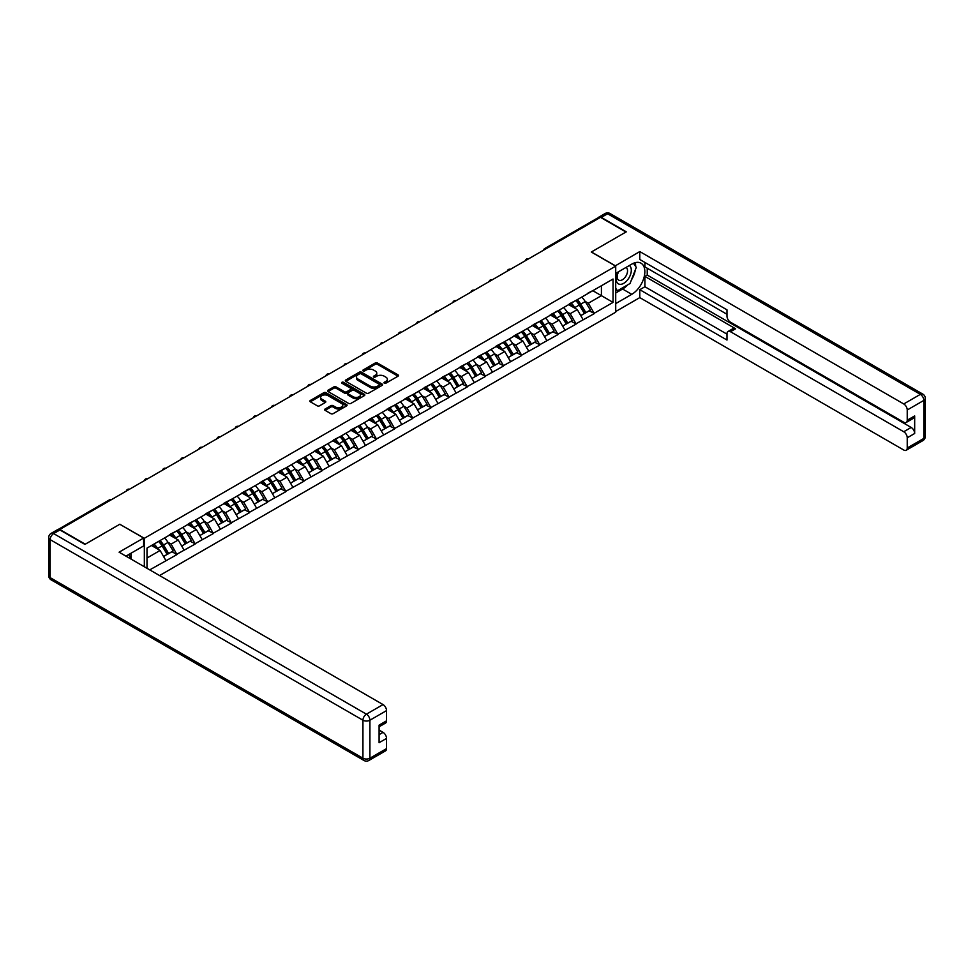 <?xml version="1.0" encoding="UTF-8"?>
<svg xmlns="http://www.w3.org/2000/svg" width="974" height="974" viewBox="0 0 974 974"><rect width="100%" height="100%" fill="white"/><g stroke="black" fill="none" stroke-linecap="round" stroke-linejoin="round"><path stroke-width="1.46" d="M384.304 383.196A1.132 0.657 0 0 0 385.899 383.196L398.025 376.195A1.619 0.937 0 0 0 398.5 375.538A1.619 0.937 0 0 0 398.025 374.88L377.486 363.022A1.619 0.937 0 0 0 375.197 363.022L363.071 370.023A1.132 0.657 0 0 0 364.666 370.948L366.236 370.035A5.162 2.983 0 0 1 373.541 370.035L375.258 371.021A5.162 2.983 0 0 1 376.768 373.139A5.162 2.983 0 0 1 375.258 375.246L373.687 376.147A1.132 0.657 0 0 0 375.282 377.072L376.853 376.159A5.162 2.983 0 0 1 384.158 376.159L385.874 377.157A5.162 2.983 0 0 1 387.384 379.263A5.162 2.983 0 0 1 385.874 381.37L384.304 382.271A1.132 0.657 0 0 0 384.304 383.196L384.304 382.271M325.097 409.019A1.619 0.937 0 0 0 324.622 409.677A1.619 0.937 0 0 0 325.097 410.334L330.856 413.658A1.619 0.937 0 0 0 333.145 413.658L346.61 405.878A1.619 0.937 0 0 0 347.085 405.221A1.619 0.937 0 0 0 346.61 404.563L326.059 392.705A1.619 0.937 0 0 0 323.782 392.705L310.316 400.484A1.619 0.937 0 0 0 309.842 401.142A1.619 0.937 0 0 0 310.316 401.799L317.281 405.817A1.619 0.937 0 0 0 319.557 405.817L325.328 402.493A1.619 0.937 0 0 0 325.791 401.836A1.619 0.937 0 0 0 325.328 401.166L321.87 399.182A4.322 2.496 0 0 1 320.604 397.416A4.322 2.496 0 0 1 323.271 395.115A4.322 2.496 0 0 1 327.97 395.651L341.497 403.467A4.322 2.496 0 0 1 342.763 405.221A4.322 2.496 0 0 1 340.096 407.522A4.322 2.496 0 0 1 335.397 406.986L333.145 405.683A1.619 0.937 0 0 0 330.856 405.683L325.097 409.019L325.097 410.334M119.912 524.195L85.262 544.198L59.791 529.491L600.483 217.324L625.953 232.031L591.303 252.035L615.714 266.133L144.335 538.293L119.912 524.329M366.358 393.167A1.619 0.937 0 0 0 368.635 393.167L382.1 385.387A1.619 0.937 0 0 0 382.575 384.73A1.619 0.937 0 0 0 382.1 384.073L361.561 372.214A1.619 0.937 0 0 0 359.272 372.214L345.807 379.982A1.619 0.937 0 0 0 345.332 380.651A1.619 0.937 0 0 0 345.807 381.309L366.358 393.167M342.324 383.439A1.132 0.657 0 0 1 343.469 383.598L364.337 395.651L350.883 403.406A1.619 0.937 0 0 1 348.607 403.406L328.068 391.548L333.826 388.249L333.826 386.909L328.068 390.233A1.619 0.937 0 0 0 327.593 390.891A1.619 0.937 0 0 0 328.068 391.548L328.068 390.233M333.826 388.249A1.619 0.937 0 0 1 336.103 388.249L336.103 386.909A1.619 0.937 0 0 0 333.826 386.909M336.103 386.909L344.443 391.718A1.619 0.937 0 0 0 346.72 391.718L350.543 389.503A1.619 0.937 0 0 0 351.017 388.845A1.619 0.937 0 0 0 350.543 388.188L341.874 383.184A1.132 0.657 0 0 1 343.469 382.258L364.361 394.324A1.619 0.937 0 0 1 364.824 394.981A1.619 0.937 0 0 1 364.361 395.639L364.361 394.324M144.335 566.758L144.335 538.293M159.566 575.549L615.714 312.191L615.714 266.133M158.592 541.398A11.018 6.355 -120 0 1 162.366 545.805L167.504 554.291L171.984 551.698L176.951 554.571L171.132 544.101L167.905 542.238M176.951 554.571L149.74 569.875M147.001 568.292L147.001 548.094L613.048 279.027L613.048 302.39L594.152 313.299L588.333 303.231L585.118 301.368M575.804 300.528A11.018 6.355 -120 0 1 579.567 304.935L584.704 313.421L589.185 310.828L594.152 313.299M594.152 313.701L576.011 323.77L570.192 313.701L566.978 311.838M557.664 310.998A11.018 6.355 -120 0 1 561.438 315.406L566.564 323.892L571.044 321.298L576.011 323.77M576.011 324.172L557.871 334.24L552.063 324.172L548.837 322.309M539.523 321.469A11.018 6.355 -120 0 1 543.297 325.888L548.423 334.362L552.903 331.781L557.871 334.24M557.871 334.642L539.73 344.711L533.922 334.642L530.696 332.779M521.382 331.939A11.018 6.355 -120 0 1 525.156 336.359L530.294 344.833L534.763 342.251L539.73 344.711M539.73 345.113L521.589 355.181L515.782 345.113L512.555 343.262M503.241 342.422A11.018 6.355 -120 0 1 507.016 346.829L512.154 355.303L516.622 352.722L521.589 355.181M521.589 355.583L503.448 365.664L497.641 355.583L494.415 353.732M485.101 352.892A11.018 6.355 -120 0 1 488.875 357.3L494.013 365.774L498.481 363.192L503.448 365.664M503.448 366.066L485.32 376.134L479.5 366.066L476.274 364.203M466.96 363.363A11.018 6.355 -120 0 1 470.734 367.77L475.872 376.256L480.352 373.663L485.32 376.134M485.32 376.536L467.179 386.605L461.359 376.536L458.145 374.673M448.819 373.833A11.018 6.355 -120 0 1 452.593 378.241L457.731 386.727L462.212 384.133L467.179 386.605M467.179 387.007L449.038 397.075L443.219 387.007L440.005 385.144M430.691 384.304A11.018 6.355 -120 0 1 434.453 388.723L439.591 397.197L444.071 394.616L449.038 397.075M449.038 397.477L430.898 407.546L425.078 397.477L421.864 395.614M412.55 394.787A11.018 6.355 -120 0 1 416.312 399.194L421.45 407.668L425.93 405.087L430.898 407.546M430.898 407.948L412.757 418.016L406.937 407.948L403.723 406.097M394.409 405.257A11.018 6.355 -120 0 1 398.183 409.664L403.309 418.138L407.789 415.557L412.757 418.016M412.757 418.43L394.616 428.499L388.809 418.43L385.582 416.568M376.268 415.728A11.018 6.355 -120 0 1 380.043 420.135L385.168 428.609L389.649 426.028L394.616 428.499M394.616 428.901L376.475 438.97L370.668 428.901L367.442 427.038M358.128 426.198A11.018 6.355 -120 0 1 361.902 430.605L367.04 439.091L371.508 436.498L376.475 438.97M376.475 439.371L358.335 449.44L352.527 439.371L349.301 437.509M339.987 436.669A11.018 6.355 -120 0 1 343.761 441.076L348.899 449.562L353.367 446.981L358.335 449.44M358.335 449.842L340.194 459.911L334.386 449.842L331.16 447.979M321.846 447.139A11.018 6.355 -120 0 1 325.62 451.559L330.758 460.032L335.239 457.451L340.194 459.911M340.194 460.312L322.065 470.381L316.246 460.312L313.031 458.45M303.705 457.622A11.018 6.355 -120 0 1 307.48 462.029L312.617 470.503L317.098 467.922L322.065 470.381M322.065 470.783L303.925 480.852L298.105 470.783L294.891 468.932M285.577 468.092A11.018 6.355 -120 0 1 289.339 472.5L294.477 480.973L298.957 478.392L303.925 480.852M303.925 481.266L285.784 491.334L279.964 481.266L276.75 479.403M267.436 478.563A11.018 6.355 -120 0 1 271.198 482.97L276.336 491.456L280.816 488.863L285.784 491.334M285.784 491.736L267.643 501.805L261.823 491.736L258.609 489.873M249.295 489.033A11.018 6.355 -120 0 1 253.07 493.441L258.195 501.927L262.676 499.333L267.643 501.805M267.643 502.207L249.502 512.275L243.695 502.207L240.468 500.344M231.155 499.504A11.018 6.355 -120 0 1 234.929 503.923L240.054 512.397L244.535 509.816L249.502 512.275M249.502 512.677L231.362 522.746L225.554 512.677L222.328 510.814M213.014 509.974A11.018 6.355 -120 0 1 216.788 514.394L221.926 522.868L226.394 520.286L231.362 522.746M231.362 523.148L213.221 533.216L207.413 523.148L204.187 521.297M194.873 520.457A11.018 6.355 -120 0 1 198.647 524.864L203.785 533.338L208.253 530.757L213.221 533.216M213.221 533.618L195.08 543.699L189.273 533.618L186.046 531.767M176.732 530.927A11.018 6.355 -120 0 1 180.507 535.335L185.644 543.809L190.113 541.227L195.08 543.699M195.08 544.101L176.951 554.169M170.779 533.959L176.951 530.806M171.132 544.101L178.23 539.998L169.269 534.836M184.037 550.067L178.23 539.998M188.919 523.488L195.08 520.335M189.273 533.618L196.358 529.527L187.41 524.365M202.178 539.596L196.358 529.527M207.06 513.018L213.221 509.852M207.413 523.148L214.499 519.057L205.551 513.882M220.319 529.125L214.499 519.057M225.201 502.535L231.362 499.382M225.554 512.677L232.64 508.586L223.691 503.412M238.46 518.655L232.64 508.586M243.342 492.065L249.502 488.911M243.695 502.207L250.781 498.116L241.832 492.941M256.6 508.184L250.781 498.116M261.482 481.594L267.643 478.441M261.823 491.736L268.921 487.633L259.973 482.471M274.741 497.702L268.921 487.633M279.623 471.124L285.784 467.97M279.964 481.266L287.062 477.163L278.101 472M292.87 487.231L287.062 477.163M297.764 460.653L303.925 457.5M298.105 470.783L305.203 466.692L296.242 461.518M311.01 476.761L305.203 466.692M315.893 450.183L322.065 447.017M316.246 460.312L323.344 456.222L314.383 451.047M329.151 466.29L323.344 456.222M334.033 439.7L340.194 436.547M334.386 449.842L341.484 445.751L332.524 440.577M347.292 455.82L341.484 445.751M352.174 429.23L358.335 426.076M352.527 439.371L359.613 435.281L350.664 430.106M365.433 445.349L359.613 435.281M370.315 418.759L376.475 415.606M370.668 428.901L377.754 424.798L368.805 419.636M383.573 434.867L377.754 424.798M388.456 408.289L394.616 405.135M388.809 418.43L395.894 414.327L386.946 409.165M401.714 424.396L395.894 414.327M406.596 397.818L412.757 394.665M406.937 407.948L414.035 403.857L405.087 398.683M419.855 413.926L414.035 403.857M424.737 387.348L430.898 384.182M425.078 397.477L432.176 393.386L423.227 388.212M437.983 403.455L432.176 393.386M442.878 376.865L449.038 373.712M443.219 387.007L450.317 382.916L441.356 377.742M456.124 392.985L450.317 382.916M461.006 366.394L467.179 363.241M461.359 376.536L468.457 372.433L459.497 367.271M474.265 382.514L468.457 372.433M479.147 355.924L485.32 352.771M479.5 366.066L486.598 361.963L477.637 356.801M492.406 372.031L486.598 361.963M497.288 345.453L503.448 342.3M497.641 355.583L504.727 351.492L495.778 346.33M510.546 361.561L504.727 351.492M515.429 334.983L521.589 331.83M515.782 345.113L522.868 341.022L513.919 335.847M528.687 351.09L522.868 341.022M533.569 324.5L539.73 321.347M533.922 334.642L541.008 330.551L532.06 325.377M546.828 340.62L541.008 330.551M551.71 314.03L557.871 310.876M552.063 324.172L559.149 320.081L550.2 314.906M564.969 330.149L559.149 320.081M569.851 303.559L576.011 300.406M570.192 313.701L577.29 309.598L568.341 304.436M583.109 319.679L577.29 309.598M598.742 218.334L546.073 248.747M545.33 249.174A2.472 1.424 120 0 1 545.951 248.674A2.472 1.424 60 0 0 544.722 248.553L597.391 218.152A2.472 1.424 60 0 1 598.633 218.273M587.992 293.089L594.152 289.935M588.333 303.231L601.421 295.67L601.421 285.735L613.048 279.027M592.813 290.702L613.048 302.39M147.001 558.029L160.089 550.468L151.481 545.501M165.897 560.549L160.089 550.468M384.754 383.354L385.874 382.709A5.162 2.983 0 0 0 387.384 380.603L387.384 379.263M376.768 373.139L376.768 374.479A5.162 2.983 0 0 1 375.258 376.585L374.138 377.23M398.025 374.88L398.025 376.195L377.486 364.361A1.619 0.937 0 0 0 375.197 364.361L363.521 371.106M382.1 384.073L382.1 385.387L361.561 373.553A1.619 0.937 0 0 0 359.272 373.553L345.831 381.321L345.807 379.982M379.251 385.193A1.132 0.657 0 0 0 379.251 384.267L361.22 373.858A1.132 0.657 0 0 0 359.625 373.858L357.969 374.82A5.162 2.983 0 0 0 356.447 376.926A5.162 2.983 0 0 0 357.969 379.032L370.29 386.142A5.162 2.983 0 0 0 377.595 386.142L379.251 385.193L379.251 386.532A1.132 0.657 0 0 0 379.58 386.069L379.58 384.73M356.447 376.926L356.447 378.265A5.162 2.983 0 0 0 357.969 380.371L357.969 379.032M379.251 386.532L377.595 387.494A5.162 2.983 0 0 1 370.29 387.494L357.969 380.371M336.103 388.249L344.443 393.058A1.619 0.937 0 0 0 346.72 393.058L350.543 390.854A1.619 0.937 0 0 0 351.017 390.197L351.017 388.845M353.087 396.71A4.322 2.496 0 0 0 357.787 397.246A4.322 2.496 0 0 0 360.453 394.945A4.322 2.496 0 0 0 359.187 393.179L354.426 390.428A1.619 0.937 0 0 0 352.15 390.428L348.315 392.644A1.619 0.937 0 0 0 347.852 393.301A1.619 0.937 0 0 0 348.315 393.959L353.087 396.71L353.087 398.049A4.322 2.496 0 0 0 357.787 398.585A4.322 2.496 0 0 0 360.453 396.284L360.453 394.945M347.852 393.301L347.852 394.64A1.619 0.937 0 0 0 348.315 395.298L348.315 393.959M353.087 398.049L348.315 395.298M342.763 405.221L342.763 406.572A4.322 2.496 0 0 1 340.096 408.873A4.322 2.496 0 0 1 335.397 408.325L333.145 407.022A1.619 0.937 0 0 0 330.856 407.022L325.121 410.346M320.604 397.416L320.604 398.756A4.322 2.496 0 0 0 321.87 400.521L321.87 399.182M325.328 401.166L325.328 402.493L321.87 400.521M346.586 405.89L326.059 394.044A1.619 0.937 0 0 0 323.782 394.044L310.341 401.812M581.697 297.119A13.49 7.78 60 0 1 585.24 301.563L580.76 304.144A13.49 7.78 -120 0 0 577.229 299.7M580.76 304.144L585.898 312.63L590.366 310.036L585.24 301.563M584.704 313.421L585.898 312.63M589.185 310.828L590.366 310.036M569.522 303.754A11.018 6.355 60 0 1 572.554 306.871M571.239 303.158A13.49 7.78 60 0 1 574.77 307.601L575.281 308.441M580.796 315.673L584.388 313.494L579.25 305.02A13.49 7.78 -120 0 0 575.719 300.576M584.388 313.494L580.748 315.6M563.569 307.589A13.49 7.78 60 0 1 567.099 312.033L562.619 314.626A13.49 7.78 -120 0 0 559.088 310.182M562.619 314.626L567.757 323.1L572.237 320.519L567.099 312.033M566.564 323.892L567.757 323.1M571.044 321.298L572.237 320.519M551.381 314.225A11.018 6.355 60 0 1 554.413 317.341M553.098 313.64A13.49 7.78 60 0 1 556.629 318.072L557.14 318.912M562.655 326.144L566.247 323.977L561.109 315.491A13.49 7.78 -120 0 0 557.578 311.047M566.247 323.977L562.607 326.071M545.428 318.06A13.49 7.78 60 0 1 548.959 322.504L544.478 325.097A13.49 7.78 -120 0 0 540.947 320.653M544.478 325.097L549.616 333.571L554.096 330.99L548.959 322.504M548.423 334.362L549.616 333.571M552.903 331.781L554.096 330.99M533.241 324.695A11.018 6.355 60 0 1 536.272 327.812M534.957 324.111A13.49 7.78 60 0 1 538.488 328.555L538.999 329.382M544.515 336.614L548.106 334.447L542.968 325.961A13.49 7.78 -120 0 0 539.438 321.517M548.106 334.447L544.466 336.541M527.287 328.542A13.49 7.78 60 0 1 530.818 332.986L526.337 335.567A13.49 7.78 -120 0 0 522.807 331.123M526.337 335.567L531.475 344.041L535.956 341.46L530.818 332.986M530.294 344.833L531.475 344.041M534.763 342.251L535.956 341.46M515.1 335.166A11.018 6.355 60 0 1 518.131 338.282M516.817 334.581A13.49 7.78 60 0 1 520.347 339.025L520.859 339.865M526.374 347.097L529.966 344.918L524.828 336.444A13.49 7.78 -120 0 0 521.297 332M529.966 344.918L526.337 347.012M509.146 339.013A13.49 7.78 60 0 1 512.677 343.457L508.197 346.038A13.49 7.78 -120 0 0 504.666 341.594M508.197 346.038L513.335 354.512L517.815 351.931L512.677 343.457M512.154 355.303L513.335 354.512M516.622 352.722L517.815 351.931M496.959 345.648A11.018 6.355 60 0 1 500.003 348.765M498.676 345.052A13.49 7.78 60 0 1 502.219 349.496L502.718 350.336M508.233 357.568L511.825 355.388L506.687 346.914A13.49 7.78 -120 0 0 503.156 342.471M511.825 355.388L508.197 357.482M491.006 349.483A13.49 7.78 60 0 1 494.536 353.927L490.068 356.508A13.49 7.78 -120 0 0 486.525 352.064M490.068 356.508L495.194 364.994L499.674 362.401L494.536 353.927M494.013 365.774L495.194 364.994M498.481 363.192L499.674 362.401M478.818 356.119A11.018 6.355 60 0 1 481.862 359.236M480.535 355.522A13.49 7.78 60 0 1 484.078 359.966L484.577 360.806M490.092 368.038L493.684 365.859L488.546 357.385A13.49 7.78 -120 0 0 485.015 352.941M493.684 365.859L490.056 367.965M618.125 271.99A10.69 6.173 120 0 0 619.963 284.335A10.69 6.173 120 0 0 629.618 276.689A10.69 6.173 120 0 0 629.362 265.512M618.734 271.649A7.317 4.225 120 0 0 618.709 280.135A7.317 4.225 120 0 0 619.781 280.463A7.317 4.225 120 0 0 626.477 275.07A7.317 4.225 120 0 0 626.026 267.46A7.317 4.225 120 0 0 626.002 267.448M633.441 263.284L636.302 267.351L630.02 283.519L617.467 290.776L615.714 288.292M615.714 289.765L617.467 290.776M128.726 554.547L131.417 559.295M615.251 265.865L639.784 251.572L903.738 403.954L920.369 394.36L607.581 213.769L601.299 217.397L626.306 231.824L591.413 251.974L615.251 265.732M615.714 273.39L631.761 264.124A18.494 10.677 120 0 1 641.014 263.199A18.494 10.677 120 0 1 643.851 278.028A18.494 10.677 120 0 1 631.761 294.331L615.714 303.596M615.714 311.522L639.784 297.618L639.784 289.704L726.994 340.048L726.994 333.741A4.931 2.849 -120 0 1 728.016 331.477A4.931 2.849 -120 0 1 730.488 331.72L903.738 431.75L911.177 427.452A4.931 2.849 60 0 1 914.671 433.491L914.671 415.91A4.931 2.849 60 0 1 913.649 418.163L906.21 422.46A4.931 2.849 -120 0 0 907.232 420.208L907.232 409.993A4.931 2.849 -120 0 0 903.738 403.954M647.235 268.215L647.235 275.058L644.91 276.409L644.91 286.746L639.784 289.704M644.91 262.444L644.91 266.876L726.994 314.273M906.21 422.46A4.931 2.849 -120 0 1 903.738 422.217L730.488 322.187A4.931 2.849 -120 0 1 726.994 316.148L726.994 309.842L639.784 259.486L639.784 251.572M639.784 297.618L903.738 450.012A4.931 2.849 -120 0 0 906.21 450.256A4.931 2.849 -120 0 0 907.232 447.991L907.232 437.789A4.931 2.849 -120 0 0 903.738 431.75M601.299 217.397A4.931 2.849 -120 0 0 598.84 217.153A4.931 2.849 -120 0 0 598.06 218.054M644.91 276.409L735.601 328.774L730.488 331.72M647.235 275.058L911.177 427.452M644.91 286.746L726.994 334.143M728.016 331.477L733.13 328.53A4.931 2.849 60 0 1 735.601 328.774M615.714 292.991L622.581 289.022A18.494 10.677 120 0 0 627.706 284.858M631.383 280.013A18.494 10.677 120 0 0 635.365 269.749M635.657 266.438A18.494 10.677 120 0 0 635.206 262.663M615.714 290.836L616.652 290.301M59.913 529.966L53.631 533.594A4.931 2.849 -120 0 0 51.172 533.35L57.442 529.722A4.931 2.849 60 0 1 59.913 529.966L84.908 544.393L119.79 524.255L143.628 538.025L143.628 545.939L127.119 555.472A18.494 10.677 120 0 0 126.011 556.178M143.628 538.025L119.096 552.185L383.05 704.579A4.931 2.849 60 0 1 386.532 710.618L386.532 720.821A4.931 2.849 60 0 1 385.509 723.085L379.093 726.787M130.954 557.712L130.954 553.256M379.093 734.652L383.05 732.363A4.931 2.849 60 0 1 386.532 738.414L386.532 748.616A4.931 2.849 60 0 1 385.509 750.869L368.89 760.475A4.931 2.849 -120 0 0 369.913 758.21L386.532 748.616M386.532 720.821L379.093 725.119L379.093 742.712L386.532 738.414M383.05 732.363L379.093 730.086M472.865 359.954A13.49 7.78 60 0 1 476.396 364.398L471.927 366.979A13.49 7.78 -120 0 0 468.384 362.535M471.927 366.979L477.053 375.465L481.533 372.872L476.396 364.398M475.872 376.256L477.053 375.465M480.352 373.663L481.533 372.872M460.678 366.589A11.018 6.355 60 0 1 463.721 369.706M462.407 365.993A13.49 7.78 60 0 1 465.937 370.437L466.436 371.277M471.964 378.509L475.543 376.329L470.418 367.855A13.49 7.78 -120 0 0 466.875 363.412M475.543 376.329L471.915 378.436M454.724 370.424A13.49 7.78 60 0 1 458.255 374.868L453.787 377.462A13.49 7.78 -120 0 0 450.256 373.018M453.787 377.462L458.924 385.935L463.393 383.354L458.255 374.868M457.731 386.727L458.924 385.935M462.212 384.133L463.393 383.354M442.537 377.06A11.018 6.355 60 0 1 445.581 380.177M444.266 376.475A13.49 7.78 60 0 1 447.797 380.919L448.308 381.747M453.823 388.979L457.403 386.812L452.277 378.326A13.49 7.78 -120 0 0 448.734 373.882M457.403 386.812L453.774 388.906M436.583 380.895A13.49 7.78 60 0 1 440.126 385.339L435.646 387.932A13.49 7.78 -120 0 0 432.115 383.488M435.646 387.932L440.784 396.406L445.252 393.825L440.126 385.339M439.591 397.197L440.784 396.406M444.071 394.616L445.252 393.825M424.396 387.53A11.018 6.355 60 0 1 427.44 390.647M426.125 386.946A13.49 7.78 60 0 1 429.656 391.39L430.167 392.218M435.682 399.45L439.274 397.282L434.136 388.796A13.49 7.78 -120 0 0 430.605 384.353M439.274 397.282L435.634 399.377M418.443 391.378A13.49 7.78 60 0 1 421.986 395.821L417.505 398.403A13.49 7.78 -120 0 0 413.974 393.959M417.505 398.403L422.643 406.876L427.111 404.295L421.986 395.821M421.45 407.668L422.643 406.876M425.93 405.087L427.111 404.295M406.268 398.001A11.018 6.355 60 0 1 409.299 401.118M407.984 397.416A13.49 7.78 60 0 1 411.515 401.86L412.026 402.7M417.542 409.932L421.133 407.753L415.995 399.279A13.49 7.78 -120 0 0 412.465 394.835M421.133 407.753L417.493 409.847M400.314 401.848A13.49 7.78 60 0 1 403.845 406.292L399.364 408.873A13.49 7.78 -120 0 0 395.834 404.429M399.364 408.873L404.502 417.347L408.983 414.766L403.845 406.292M403.309 418.138L404.502 417.347M407.789 415.557L408.983 414.766M388.127 408.483A11.018 6.355 60 0 1 391.158 411.6M389.844 407.887A13.49 7.78 60 0 1 393.374 412.331L393.886 413.171M399.401 420.403L402.993 418.223L397.855 409.75A13.49 7.78 -120 0 0 394.324 405.306M402.993 418.223L399.352 420.318M382.173 412.319A13.49 7.78 60 0 1 385.704 416.762L381.224 419.344A13.49 7.78 -120 0 0 377.693 414.9M381.224 419.344L386.361 427.829L390.842 425.236L385.704 416.762M385.168 428.609L386.361 427.829M389.649 426.028L390.842 425.236M369.986 418.954A11.018 6.355 60 0 1 373.018 422.071M371.703 418.357A13.49 7.78 60 0 1 375.233 422.801L375.745 423.641M381.26 430.873L384.852 428.694L379.714 420.22A13.49 7.78 -120 0 0 376.183 415.776M384.852 428.694L381.211 430.8M364.033 422.789A13.49 7.78 60 0 1 367.563 427.233L363.083 429.814A13.49 7.78 -120 0 0 359.552 425.37M363.083 429.814L368.221 438.3L372.701 435.719L367.563 427.233M367.04 439.091L368.221 438.3M371.508 436.498L372.701 435.719M351.845 429.424A11.018 6.355 60 0 1 354.889 432.541M353.562 428.828A13.49 7.78 60 0 1 357.105 433.272L357.604 434.112M363.119 441.344L366.711 439.164L361.573 430.691A13.49 7.78 -120 0 0 358.042 426.247M366.711 439.164L363.083 441.271M345.892 433.26A13.49 7.78 60 0 1 349.423 437.703L344.954 440.297A13.49 7.78 -120 0 0 341.411 435.853M344.954 440.297L350.08 448.771L354.56 446.189L349.423 437.703M348.899 449.562L350.08 448.771M353.367 446.981L354.56 446.189M333.705 439.895A11.018 6.355 60 0 1 336.748 443.012M335.421 439.311A13.49 7.78 60 0 1 338.964 443.754L339.463 444.582M344.979 451.814L348.57 449.647L343.432 441.161A13.49 7.78 -120 0 0 339.902 436.717M348.57 449.647L344.942 451.741M327.751 443.742A13.49 7.78 60 0 1 331.282 448.186L326.814 450.767A13.49 7.78 -120 0 0 323.271 446.323M326.814 450.767L331.939 459.241L336.42 456.66L331.282 448.186M330.758 460.032L331.939 459.241M335.239 457.451L336.42 456.66M315.564 450.365A11.018 6.355 60 0 1 318.608 453.482M317.293 449.781A13.49 7.78 60 0 1 320.823 454.225L321.323 455.053M326.85 462.285L330.429 460.118L325.292 451.632A13.49 7.78 -120 0 0 321.761 447.188M330.429 460.118L326.801 462.212M309.61 454.213A13.49 7.78 60 0 1 313.141 458.657L308.673 461.238A13.49 7.78 -120 0 0 305.13 456.794M308.673 461.238L313.798 469.712L318.279 467.13L313.141 458.657M312.617 470.503L313.798 469.712M317.098 467.922L318.279 467.13M297.423 460.836A11.018 6.355 60 0 1 300.467 463.965M299.152 460.252A13.49 7.78 60 0 1 302.683 464.695L303.182 465.535M308.709 472.767L312.289 470.588L307.163 462.114A13.49 7.78 -120 0 0 303.62 457.67M312.289 470.588L308.661 472.682M291.47 464.683A13.49 7.78 60 0 1 295.012 469.127L290.532 471.708A13.49 7.78 -120 0 0 287.001 467.264M290.532 471.708L295.67 480.194L300.138 477.601L295.012 469.127M294.477 480.973L295.67 480.194M298.957 478.392L300.138 477.601M279.282 471.319A11.018 6.355 60 0 1 282.326 474.435M281.011 470.722A13.49 7.78 60 0 1 284.542 475.166L285.053 476.006M290.569 483.238L294.148 481.059L289.022 472.585A13.49 7.78 -120 0 0 285.479 468.141M294.148 481.059L290.52 483.153M273.329 475.154A13.49 7.78 60 0 1 276.872 479.598L272.391 482.179A13.49 7.78 -120 0 0 268.861 477.735M272.391 482.179L277.529 490.665L281.997 488.071L276.872 479.598M276.336 491.456L277.529 490.665M280.816 488.863L281.997 488.071M261.154 481.789A11.018 6.355 60 0 1 264.185 484.906M262.87 481.193A13.49 7.78 60 0 1 266.401 485.636L266.913 486.476M272.428 493.708L276.019 491.529L270.882 483.055A13.49 7.78 -120 0 0 267.351 478.611M276.019 491.529L272.379 493.635M255.2 485.624A13.49 7.78 60 0 1 258.731 490.068L254.251 492.661A13.49 7.78 -120 0 0 250.72 488.218M254.251 492.661L259.388 501.135L263.869 498.554L258.731 490.068M258.195 501.927L259.388 501.135M262.676 499.333L263.869 498.554M243.013 492.26A11.018 6.355 60 0 1 246.045 495.376M244.73 491.663A13.49 7.78 60 0 1 248.26 496.107L248.772 496.947M254.287 504.179L257.879 502.012L252.741 493.526A13.49 7.78 -120 0 0 249.21 489.082M257.879 502.012L254.238 504.106M237.059 496.095A13.49 7.78 60 0 1 240.59 500.539L236.11 503.132A13.49 7.78 -120 0 0 232.579 498.688M236.11 503.132L241.248 511.606L245.728 509.025L240.59 500.539M240.054 512.397L241.248 511.606M244.535 509.816L245.728 509.025M224.872 502.73A11.018 6.355 60 0 1 227.904 505.847M226.589 502.146A13.49 7.78 60 0 1 230.12 506.59L230.631 507.417M236.146 514.649L239.738 512.482L234.6 503.996A13.49 7.78 -120 0 0 231.069 499.552M239.738 512.482L236.098 514.576M218.919 506.577A13.49 7.78 60 0 1 222.449 511.021L217.969 513.602A13.49 7.78 -120 0 0 214.438 509.159M217.969 513.602L223.107 522.076L227.587 519.495L222.449 511.021M221.926 522.868L223.107 522.076M226.394 520.286L227.587 519.495M206.732 513.201A11.018 6.355 60 0 1 209.763 516.317M208.448 512.616A13.49 7.78 60 0 1 211.979 517.06L212.49 517.888M218.006 525.132L221.597 522.953L216.459 514.479A13.49 7.78 -120 0 0 212.929 510.035M221.597 522.953L217.969 525.047M200.778 517.048A13.49 7.78 60 0 1 204.309 521.492L199.828 524.073A13.49 7.78 -120 0 0 196.298 519.629M199.828 524.073L204.966 532.547L209.447 529.966L204.309 521.492M203.785 533.338L204.966 532.547M208.253 530.757L209.447 529.966M188.591 523.683A11.018 6.355 60 0 1 191.635 526.8M190.307 523.087A13.49 7.78 60 0 1 193.85 527.531L194.35 528.371M199.865 535.603L203.456 533.423L198.319 524.949A13.49 7.78 -120 0 0 194.788 520.506M203.456 533.423L199.828 535.517M182.637 527.518A13.49 7.78 60 0 1 186.168 531.962L181.7 534.543A13.49 7.78 -120 0 0 178.157 530.1M181.7 534.543L186.825 543.029L191.306 540.436L186.168 531.962M185.644 543.809L186.825 543.029M190.113 541.227L191.306 540.436M170.45 534.154A11.018 6.355 60 0 1 173.494 537.271M172.167 533.557A13.49 7.78 60 0 1 175.71 538.001L176.209 538.841M181.724 546.073L185.316 543.894L180.178 535.42A13.49 7.78 -120 0 0 176.647 530.976M185.316 543.894L181.688 546M164.496 537.989A13.49 7.78 60 0 1 168.027 542.433L163.559 545.014A13.49 7.78 -120 0 0 160.016 540.57M163.559 545.014L168.685 553.5L173.165 550.907L168.027 542.433M167.504 554.291L168.685 553.5M171.984 551.698L173.165 550.907M152.601 544.856A11.018 6.355 60 0 1 155.353 547.741M154.038 544.028A13.49 7.78 60 0 1 157.569 548.472L158.068 549.312M163.595 556.544L167.175 554.364L162.049 545.89A13.49 7.78 -120 0 0 158.506 541.447M167.175 554.364L163.547 556.471M110.732 500.088L59.268 529.661M111.231 499.796A2.472 1.424 -60 0 0 110.61 500.027A2.472 1.424 -120 0 0 109.38 499.906L58.099 529.503M527.19 259.644A2.472 1.424 120 0 1 527.811 259.157A2.472 1.424 -60 0 1 528.444 258.926M509.049 270.127A2.472 1.424 120 0 1 509.67 269.628A2.472 1.424 -60 0 1 510.303 269.396M490.908 280.597A2.472 1.424 120 0 1 491.529 280.098A2.472 1.424 -60 0 1 492.162 279.867M472.767 291.068A2.472 1.424 120 0 1 473.401 290.569A2.472 1.424 -60 0 1 474.021 290.349M454.627 301.538A2.472 1.424 120 0 1 455.26 301.039A2.472 1.424 -60 0 1 455.881 300.82M436.486 312.009A2.472 1.424 120 0 1 437.119 311.522A2.472 1.424 -60 0 1 437.74 311.29M418.357 322.479A2.472 1.424 120 0 1 418.978 321.992A2.472 1.424 -60 0 1 419.599 321.761M400.217 332.962A2.472 1.424 120 0 1 400.838 332.463A2.472 1.424 -60 0 1 401.458 332.231M382.076 343.432A2.472 1.424 120 0 1 382.697 342.933A2.472 1.424 -60 0 1 383.33 342.702M363.935 353.903A2.472 1.424 120 0 1 364.556 353.404A2.472 1.424 -60 0 1 365.189 353.185M345.794 364.373A2.472 1.424 120 0 1 346.415 363.874A2.472 1.424 -60 0 1 347.048 363.655M327.654 374.844A2.472 1.424 120 0 1 328.287 374.357A2.472 1.424 -60 0 1 328.908 374.126M309.513 385.314A2.472 1.424 120 0 1 310.146 384.827A2.472 1.424 -60 0 1 310.767 384.596M291.372 395.797A2.472 1.424 120 0 1 292.005 395.298A2.472 1.424 -60 0 1 292.626 395.067M273.231 406.268A2.472 1.424 120 0 1 273.864 405.768A2.472 1.424 -60 0 1 274.485 405.537M255.103 416.738A2.472 1.424 120 0 1 255.724 416.239A2.472 1.424 -60 0 1 256.345 416.02M236.962 427.209A2.472 1.424 120 0 1 237.583 426.709A2.472 1.424 -60 0 1 238.216 426.49M218.821 437.679A2.472 1.424 120 0 1 219.442 437.192A2.472 1.424 -60 0 1 220.075 436.961M200.681 448.162A2.472 1.424 120 0 1 201.301 447.663A2.472 1.424 -60 0 1 201.935 447.431M182.54 458.632A2.472 1.424 120 0 1 183.161 458.133A2.472 1.424 -60 0 1 183.794 457.902M164.399 469.103A2.472 1.424 120 0 1 165.032 468.604A2.472 1.424 -60 0 1 165.653 468.372M146.258 479.573A2.472 1.424 120 0 1 146.891 479.074A2.472 1.424 -60 0 1 147.512 478.855M128.118 490.044A2.472 1.424 120 0 1 128.751 489.557A2.472 1.424 -60 0 1 129.372 489.325M385.874 382.709L385.874 381.37M373.687 377.072L373.687 376.147M375.258 376.585L375.258 375.246M363.071 370.948L363.071 370.023M375.197 364.361L375.197 363.022M377.486 364.361L377.486 363.022M359.272 373.553L359.272 372.214M361.561 373.553L361.561 372.214M370.29 387.494L370.29 386.142M377.595 387.494L377.595 386.142M344.443 393.058L344.443 391.718M346.72 393.058L346.72 391.718M350.543 390.854L350.543 389.503M343.469 383.598L343.469 382.258M330.856 407.022L330.856 405.683M333.145 407.022L333.145 405.683M335.397 408.325L335.397 406.986M310.316 401.799L310.316 400.484M323.782 394.044L323.782 392.705M326.059 394.044L326.059 392.705M346.61 405.878L346.61 404.563M579.25 305.02L574.77 307.601M561.109 315.491L556.629 318.072M542.968 325.961L538.488 328.555M524.828 336.444L520.347 339.025M506.687 346.914L502.219 349.496M488.546 357.385L484.078 359.966M907.232 420.208L914.671 415.91M914.671 433.491L907.232 437.789M907.232 447.991L923.851 438.397L923.851 400.399L907.232 409.993M622.581 289.022L631.761 294.331M923.851 438.397A4.931 2.849 60 0 1 922.828 440.65A4.931 4.931 0 0 0 925.3 436.389A4.931 2.849 180 0 1 923.851 438.397M923.851 400.399A4.931 2.849 0 0 0 925.3 398.39A4.931 4.931 0 0 0 922.828 394.117A4.931 2.849 -60 0 0 920.369 394.36A4.931 2.849 60 0 1 923.851 400.399M598.84 217.153L605.11 213.525A4.931 2.849 60 0 1 607.581 213.769A4.931 2.849 -60 0 1 610.041 213.525L922.828 394.117M51.172 533.35A4.931 4.931 0 0 0 48.7 537.611A4.931 2.849 180 0 0 50.149 539.633A4.931 2.849 -60 0 1 53.631 533.594L366.419 714.173A4.931 2.849 -60 0 0 362.937 720.212L50.149 539.633L50.149 577.631L362.937 758.21L362.937 720.212A4.931 2.849 0 0 0 369.913 720.212L369.913 758.21A4.931 2.849 180 0 1 362.937 758.21A4.931 2.849 -60 0 0 363.959 760.475A4.931 4.931 0 0 0 368.89 760.475M386.532 710.618L369.913 720.212A4.931 2.849 -120 0 0 366.419 714.173L383.05 704.579M51.172 579.883A4.931 2.849 -60 0 1 50.149 577.631A4.931 2.849 0 0 1 48.7 575.61A4.931 4.931 0 0 0 51.172 579.883L363.959 760.475M470.418 367.855L465.937 370.437M452.277 378.326L447.797 380.919M434.136 388.796L429.656 391.39M415.995 399.279L411.515 401.86M397.855 409.75L393.374 412.331M379.714 420.22L375.233 422.801M361.573 430.691L357.105 433.272M343.432 441.161L338.964 443.754M325.292 451.632L320.823 454.225M307.163 462.114L302.683 464.695M289.022 472.585L284.542 475.166M270.882 483.055L266.401 485.636M252.741 493.526L248.26 496.107M234.6 503.996L230.12 506.59M216.459 514.479L211.979 517.06M198.319 524.949L193.85 527.531M180.178 535.42L175.71 538.001M162.049 545.89L157.569 548.472M544.722 248.553A2.472 2.472 0 0 0 543.529 250.208M528.602 258.828A2.472 2.472 0 0 0 525.4 260.679M510.461 269.299A2.472 2.472 0 0 0 507.259 271.162M492.32 279.781A2.472 2.472 0 0 0 489.118 281.632M474.192 290.252A2.472 2.472 0 0 0 470.978 292.103M456.051 300.723A2.472 2.472 0 0 0 452.837 302.573M437.91 311.193A2.472 2.472 0 0 0 434.696 313.044M419.77 321.663A2.472 2.472 0 0 0 416.555 323.514M401.629 332.134A2.472 2.472 0 0 0 398.415 333.997M383.488 342.617A2.472 2.472 0 0 0 380.286 344.467M365.347 353.087A2.472 2.472 0 0 0 362.145 354.938M347.207 363.558A2.472 2.472 0 0 0 344.005 365.408M329.066 374.028A2.472 2.472 0 0 0 325.864 375.879M310.937 384.499A2.472 2.472 0 0 0 307.723 386.349M292.797 394.969A2.472 2.472 0 0 0 289.582 396.832M274.656 405.452A2.472 2.472 0 0 0 271.442 407.302M256.515 415.922A2.472 2.472 0 0 0 253.301 417.773M238.374 426.393A2.472 2.472 0 0 0 235.16 428.243M220.234 436.863A2.472 2.472 0 0 0 217.032 438.714M202.093 447.334A2.472 2.472 0 0 0 198.891 449.197M183.952 457.804A2.472 2.472 0 0 0 180.75 459.667M165.823 468.287A2.472 2.472 0 0 0 162.609 470.138M147.683 478.758A2.472 2.472 0 0 0 144.469 480.608M129.542 489.228A2.472 2.472 0 0 0 126.328 491.079M111.401 499.699A2.472 2.472 0 0 0 109.38 499.906M906.21 450.256L922.828 440.65M925.3 436.389L925.3 398.39M610.041 213.525A4.931 4.931 0 0 0 605.11 213.525M48.7 537.611L48.7 575.61"/></g></svg>
